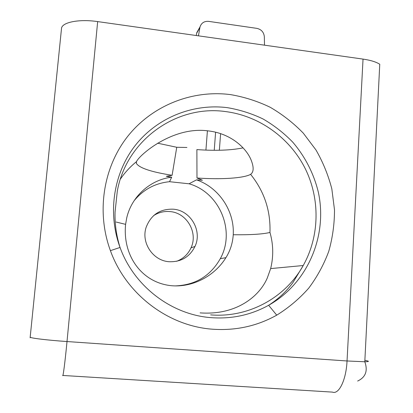 <?xml version="1.0" encoding="UTF-8"?>
<svg xmlns="http://www.w3.org/2000/svg" width="413" height="413" viewBox="0 0 413 413"><rect width="100%" height="100%" fill="white"/><g stroke="black" fill="none" stroke-linecap="round" stroke-linejoin="round"><path stroke-width="0.62" d="M213.16 329.249C168.55 326.415 126.079 294.371 110.41 250.65C96.146 211.823 103.338 167.136 127.854 136.176C152.5 105.263 192.344 89.729 230.449 94.598C244.295 96.957 257.562 101.19 270.247 107.297C282.42 114.391 293.431 123.002 303.276 133.131L315.976 149.976C323.018 162.247 328.304 175.231 331.835 188.927L334.499 209.845C334.504 223.965 332.589 237.805 328.753 251.362C323.849 264.563 317.189 276.813 308.774 288.104C299.451 298.671 288.77 307.69 276.731 315.16C257.201 326.038 236.009 330.73 213.16 329.249M116.11 222.034L125.598 224.352L126.745 217.821C131.664 196.351 150.425 179.67 171.71 177.172L166.341 176.305L172.107 175.293L176.749 147.276L186.913 147.472M176.749 147.276L157.647 143.197M125.598 224.352C122.465 255.771 141.917 283.013 171.834 285.744C193.501 287.448 214.874 275.59 225.916 257.676C230.242 250.774 232.684 243.133 233.242 234.754C234.63 211.017 218.978 187.559 196.547 179.861L189.04 183.79C219.556 192.303 235.782 230.981 220.305 258.667C210.362 276.096 195.266 285.176 175.024 285.91M134.075 200.78C143.352 189.515 155.18 183.155 169.547 181.699L171.71 177.172M189.04 183.79L169.547 181.699M169.124 261.723C152.934 260.779 140.838 242.596 146.181 227.202C151.075 214.739 160.146 208.741 173.388 209.195C190.651 210.393 202.494 230.846 194.977 246.463C189.629 257.036 181.013 262.121 169.124 261.723M153.61 215.632C158.607 212.401 164.064 211.053 169.986 211.59C186.8 212.741 198.328 232.648 190.997 247.852C188.018 254.279 183.227 258.76 176.619 261.3M120.384 179.097C124.912 172.474 130.265 166.666 136.45 161.674C139.455 154.88 172.913 125.913 208.358 130.911C230.996 133.487 246.633 148.282 251.28 160.445C253.964 167.487 253.742 172.118 250.614 174.348C264.258 191.333 270.706 210.702 269.963 232.452C262.957 234.176 250.717 234.945 233.242 234.754M205.922 150.11L207.409 130.802M61.48 28.734L61.511 28.435C61.842 22.307 79.064 18.822 97.664 21.595L67.009 341.546L347.039 360.972L363.037 59.1L97.664 21.595M363.037 59.1C370.58 60.21 376.155 61.929 379.759 64.252L364.798 361.767L347.039 360.972C346.187 379.96 338.913 394.802 332.45 392.113L62.869 375.458M196.547 179.861L202.416 180.218L196.986 178.003C220.702 179.66 243.505 178.308 250.614 174.348M172.107 175.293C151.204 171.984 139.284 168.008 136.347 163.362L136.45 161.674M200.099 312.884C236.04 315.475 259.421 296.586 267.335 277.887L270.654 268.595C273.618 256.478 273.385 244.434 269.963 232.452M243.061 147.864C231.012 150.342 215.617 150.921 196.877 149.594L196.986 178.003M264.501 45.177L264.346 36.819C263.871 32.229 261.372 29.411 256.855 28.363L208.653 21.373C204.28 21.058 201.399 22.911 200.006 26.928L198.452 35.838M199.861 27.583L196.64 33.293L196.258 35.528M196.64 33.293L198.638 29.354M210.63 314.871C248.456 318.067 285.419 297.68 303.225 265.518C319.781 235.993 320.24 198.539 304.98 168.112C289.58 137.751 259.23 115.888 225.72 111.598C176.888 104.448 126.244 139.961 117.287 191.265L115.062 212.065C114.706 223.908 116.368 235.704 120.049 247.454C107.318 212.824 113.632 172.944 135.474 145.18C157.43 117.468 193.072 103.389 227.274 107.648C239.7 109.734 251.615 113.503 263.014 118.954C273.953 125.299 283.85 133.012 292.698 142.103C305.083 156.548 313.859 173.703 318.335 192.205C327.829 235.808 307.711 283.401 268.636 305.274C251.114 314.943 232.137 319.089 211.719 317.7C171.854 315.052 134.044 286.431 120.049 247.454L110.41 250.65M215.607 132.212L214.239 150.296M357.653 381.039C365.65 377.265 368.029 370.843 364.798 361.767C369.325 361.711 369.594 361.282 365.603 360.477L364.87 360.332M62.673 375.443C62.993 377.916 65.089 361.736 67.009 341.546C47.294 340.198 29.772 338.056 30.18 337.122L30.185 337.075M270.649 268.589L303.225 265.518L293.034 282.42C286.467 291.408 278.336 299.027 268.636 305.274L276.731 315.16M220.305 258.667L225.916 257.676M194.977 246.463L190.997 247.852M219.36 150.255L220.604 133.642M136.543 161.504L136.347 163.362M30.118 337.803L61.511 28.435M200.006 26.928L196.779 32.648"/></g></svg>
